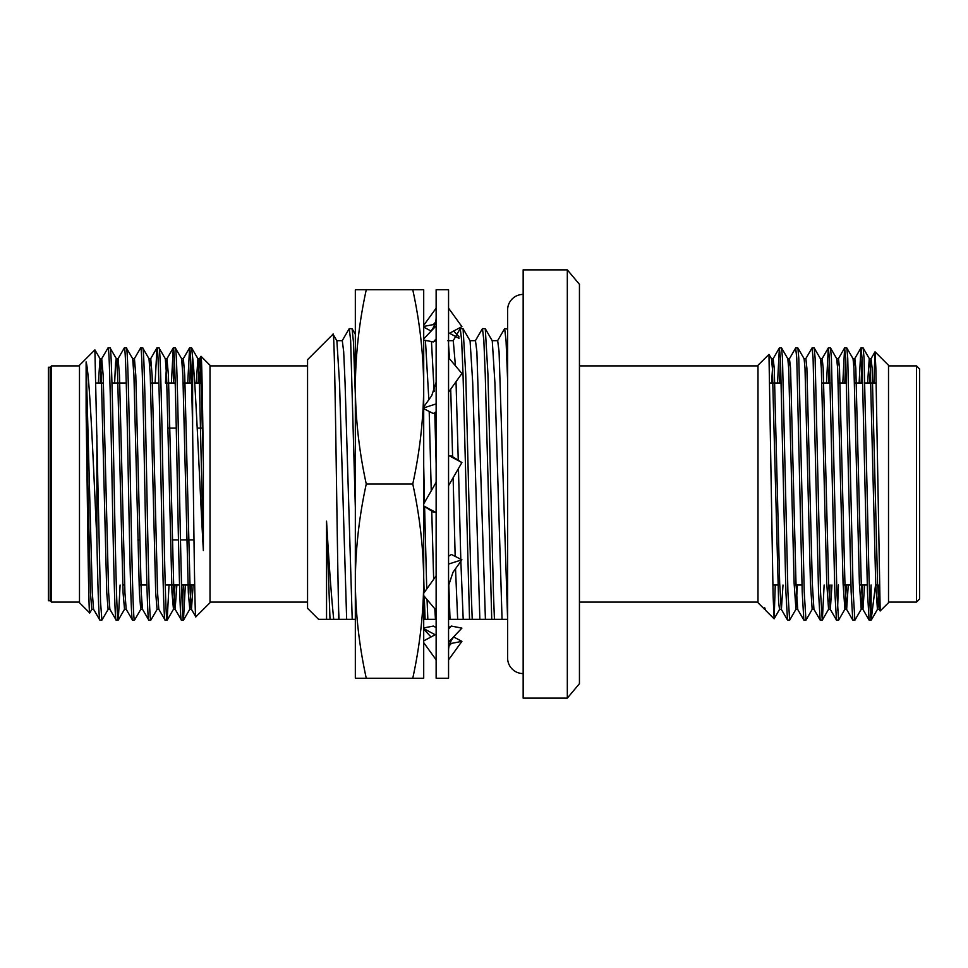 <?xml version="1.0" encoding="UTF-8"?>
<svg xmlns="http://www.w3.org/2000/svg" width="968" height="968" viewBox="0 0 968 968"><rect width="100%" height="100%" fill="white"/><g stroke="black" fill="none" stroke-linecap="round" stroke-linejoin="round"><path stroke-width="1.45" d="M326.555 619.351L326.555 521.183C329.047 564.538 331.431 597.256 333.718 619.351L318.593 619.351L307.558 608.315L307.558 359.685L333.004 334.238C334.916 324.631 336.804 532.037 338.631 610.082L338.631 619.351L333.718 619.351L339.03 619.351L338.631 610.082M336.731 340.688L342.285 340.688L343.676 351.602L345.056 382.662L352.207 619.351L346.653 619.351L339.514 382.662L336.876 340.809L333.004 334.238M307.558 365.904L210.008 365.904M307.558 602.096L210.008 602.096M195.875 616.858C194.774 621.759 193.673 513.101 192.608 428.715L192.608 357.156C195.947 386.462 199.626 486.481 203.377 550.598L203.377 463.369C202.542 403.487 201.84 355.982 201.042 356.309L210.008 365.275L210.008 602.725L195.814 616.834L191.446 609.271L193.177 585.011M192.608 357.156L191.616 347.875L197.944 358.729L199.202 375.439L203.377 550.598M191.616 347.875L189.607 347.875C190.587 350.005 191.591 376.963 192.608 428.715M175.305 347.875L173.284 347.875C174.651 345.491 176.007 411.763 177.362 484C178.729 556.237 180.084 622.509 181.452 620.125L183.46 620.125C182.105 622.509 180.738 556.237 179.382 484C178.027 411.763 176.672 345.491 175.305 347.875L181.621 358.729L182.879 375.439L188.324 592.561L189.776 609.271L191.301 585.011M165.443 382.989L166.968 358.729L168.432 375.439L173.865 592.561L175.123 609.271L181.452 620.125M158.994 347.875L156.973 347.875C158.341 345.491 159.696 411.763 161.051 484C162.406 556.237 163.773 622.509 165.129 620.125L167.149 620.125C165.794 622.509 164.427 556.237 163.072 484C161.716 411.763 160.349 345.491 158.994 347.875L165.31 358.729L166.569 375.439L172.001 592.561L173.466 609.271L174.99 585.011M149.822 366.243L150.754 358.644L152.121 375.439L157.554 592.561L158.812 609.271L165.129 620.125M142.683 347.875L140.662 347.875C142.018 345.491 143.385 411.763 144.74 484C146.095 556.237 147.451 622.509 148.818 620.125L150.839 620.125C149.471 622.509 148.116 556.237 146.761 484C145.394 411.763 144.038 345.491 142.683 347.875L148.999 358.729L150.258 375.439L155.691 592.561L157.046 609.356L158.909 609.356M133.511 366.243L134.443 358.644L135.798 375.439L141.243 592.561L142.502 609.271L148.818 620.125M126.36 347.875L124.34 347.875C125.707 345.491 127.062 411.763 128.417 484C129.785 556.237 131.14 622.509 132.507 620.125L134.516 620.125C133.16 622.509 131.793 556.237 130.438 484C129.083 411.763 127.728 345.491 126.36 347.875L132.677 358.729L133.935 375.439L139.38 592.561L140.735 609.356L141.667 601.757M117.201 366.243L118.132 358.644L119.487 375.439L124.92 592.561L126.179 609.271L132.507 620.125M110.049 347.875L108.029 347.875C109.396 345.491 110.751 411.763 112.106 484C113.462 556.237 114.829 622.509 116.184 620.125L118.205 620.125C116.85 622.509 115.482 556.237 114.127 484C112.772 411.763 111.405 345.491 110.049 347.875L116.366 358.729L117.624 375.439L123.057 592.561L124.521 609.271L118.302 620.04L120.093 585.011M100.188 382.989L101.713 358.729L103.177 375.439L108.61 592.561L109.868 609.271L116.184 620.125M183.46 620.125L185.348 585.011M189.74 382.989L190.611 357.591M182.456 610.409L183.327 585.011M187.719 382.989L189.607 347.875M167.149 620.125L169.037 585.011M173.417 382.989L174.3 357.591M171.409 382.989L173.284 347.875M150.839 620.125L157.155 609.271M155.086 382.989L156.973 347.875M134.516 620.125L140.832 609.271M134.346 358.729L140.662 347.875M118.023 358.729L124.34 347.875M96.885 435.491L96.885 540.035C93.521 467.338 89.746 374.41 86.116 361.923L86.116 412.126C87.362 490.135 88.524 616.737 89.709 612.962L79.485 602.725L79.485 365.275L94.888 349.871L100.527 601.89L101.894 620.125L108.21 609.271M101.894 620.125L99.873 620.125C98.893 618.032 97.901 591.327 96.885 540.035M101.713 358.729L108.029 347.875M94.888 349.871L100.055 358.729L101.313 375.439L106.746 592.561L108.101 609.356L109.977 609.356M79.485 365.904L51.51 365.904L51.51 602.096L79.485 602.096M51.51 365.904L50.154 367.247L50.154 600.753L51.51 602.096M50.154 367.247L48.4 367.247L48.4 600.753L50.154 600.753M194.713 585.011L181.585 585.011M179.564 585.011L165.262 585.011M146.93 585.011L139.114 585.011M124.654 585.011L122.791 585.011M202.094 382.989L194.628 382.989M191.482 382.989L183.146 382.989M175.172 382.989L166.835 382.989M158.861 382.989L150.524 382.989M126.227 382.989L111.937 382.989M103.443 382.989L96.074 382.989M137.855 539.938L139.719 539.938M172.34 539.938L178.451 539.938M180.471 539.938L193.987 539.938M168.093 428.062L176.285 428.062M197.242 428.062L202.59 428.062M567.321 698.134L579.445 683.674L579.445 284.326L567.321 269.866L523.156 269.866L523.156 698.134L567.321 698.134L567.321 269.866M916.49 365.904L919.6 369.002L919.6 598.998L916.49 602.096L916.49 365.904L888.515 365.904M875.06 351.82L888.515 365.275L888.515 602.725L880.178 610.99L875.846 367.792L874.999 351.844L873.886 382.989M871.115 585.011L871.115 620.052L875.52 585.011M871.321 619.919L871.115 620.052C870.099 615.757 869.107 587.733 868.127 535.982L864.049 358.184L863.141 347.948L860.939 347.948L859.124 382.989M765.083 609.356L764.623 607.589L764.623 609.356L757.992 602.725L757.992 365.275L768.967 354.385L773.093 595.38L774.134 618.794L775.259 585.011M774.073 618.806L765.7 610.445L764.623 607.589L765.47 610.118M797.45 585.011L795.95 609.271L789.719 620.052L787.516 620.052L785.895 591.92L780.462 358.184L779.361 347.948L777.546 382.989M789.634 620.125L787.916 591.92L782.471 358.184L781.563 347.948L779.458 347.875M814.028 609.356L812.164 609.356L806.041 620.052L803.839 620.052L802.206 591.92L796.773 358.184L795.672 347.948L789.452 358.729L788.605 366.376M805.945 620.125L804.226 591.92L798.794 358.184L797.874 347.948L795.769 347.875M824.131 585.011L822.352 620.052L820.15 620.052L818.529 591.92L813.084 358.184L812.079 347.875L805.763 358.729M822.255 620.125L820.537 591.92L815.104 358.184L814.197 347.948L812.079 347.875M838.433 585.011L837.538 610.227M846.395 585.011L844.895 609.271L838.663 620.052L836.461 620.052L834.84 591.92L829.407 358.184L828.305 347.948L826.49 382.989M838.578 620.125L836.86 591.92L831.415 358.184L830.508 347.948L828.402 347.875M862.706 585.011L861.205 609.271L854.986 620.052L852.784 620.052L851.15 591.92L845.717 358.184L844.616 347.948L842.801 382.989M854.889 620.125L853.171 591.92L847.738 358.184L846.818 347.948L844.713 347.875M780.438 357.773L779.567 382.989M829.382 357.773L828.511 382.989M845.693 357.773L844.822 382.989M871.115 620.125L869.095 620.052L867.473 591.92L862.028 358.184L861.024 347.875M862.016 357.773L861.133 382.989M355.329 619.351L352.207 619.351M342.14 340.809L349.266 328.6L350.646 340.434L355.329 507.232M424.262 596.264L425.134 619.351L423.706 619.351M423.706 577.412L424.141 592.622M431.462 341.571L434.136 391.508M434.777 412.622L436.132 463.309M447.736 340.688L453.278 340.688L455.42 365.783M456.025 381.719L458.251 460.248M458.457 468.512L460.792 559.25M460.853 561.283L463.2 619.351L450.023 619.351L448.753 582.784M453.145 340.809L460.26 328.6L461.651 340.434L463.031 374.12L469.528 619.351L463.2 619.351M469.928 340.688L475.482 340.688L476.873 351.602L485.404 619.351L472.227 619.351L471.283 593.88L465.729 374.12L463.079 328.721L470.073 340.809L472.711 382.662L479.85 619.351M475.336 340.809L482.463 328.6L483.843 340.434L485.234 374.12L491.732 619.351L485.404 619.351M492.131 340.688L497.685 340.688L499.064 351.602L507.607 619.351L494.43 619.351L493.474 593.88L487.933 374.12L485.283 328.721L492.264 340.809L494.902 382.662L502.053 619.351M497.54 340.809L504.655 328.6L506.046 340.434L507.619 380.218M523.156 398.441L523.156 334.904M425.436 340.397L428.848 399.699M429.199 411.448L431.244 490.812M431.74 511.08L433.664 579.288M434.801 608.775L435.455 619.351L427.832 619.351L427.057 599.591M436.132 619.351L435.455 619.351M448.559 344.777L449.539 358.801M450.713 389.16L452.613 456.702M453.133 477.744L455.166 556.382M455.529 568.748L457.658 619.351M504.655 328.6L507.619 329.072M482.463 328.6L485.283 328.721M460.26 328.6L463.079 328.721M423.706 465.777L424.516 502.477M424.601 506.591L426.731 589.004M349.266 328.6L352.086 328.721L353.417 341.631L355.329 394.641M342.684 619.351L339.986 619.351M425.134 619.351L427.832 619.351M448.559 619.351L450.023 619.351M469.528 619.351L472.227 619.351M475.881 619.351L473.183 619.351M491.732 619.351L494.43 619.351M498.072 619.351L495.386 619.351M871.055 585.011L870.171 610.227M879.029 585.011L877.419 609.356L875.701 583.389L870.268 368.142L869.264 358.644L867.594 382.989M861.205 609.271L859.39 583.389L853.945 368.142L853.05 358.729L846.818 347.948M844.895 609.271L843.08 583.389L837.635 368.142L836.63 358.644L838.494 358.644L837.538 366.376M830.084 585.011L829.382 601.624M822.352 620.052L828.572 609.271L826.757 583.389L821.324 368.142L820.416 358.729L814.197 347.948M812.164 609.356L810.446 583.389L805.001 368.142L804.105 358.729L797.874 347.948M795.95 609.271L794.135 583.389L788.69 368.142L787.795 358.729L781.563 347.948M783.003 585.011L781.394 609.356L779.53 609.356L778.635 602.471L772.379 368.142L771.472 358.729L768.967 354.385M879.791 607.117L879.186 609.271L877.565 583.389L872.132 368.142L871.031 358.729L869.458 382.989M864.581 585.011L862.972 609.356L861.254 583.389L855.809 368.142L854.817 358.644L853.861 366.376M848.258 585.011L846.661 609.356L844.943 583.389L839.498 368.142L838.494 358.644M831.948 585.011L830.338 609.356L828.475 609.356M836.461 620.052L830.241 609.271L828.62 583.389L823.187 368.142L822.183 358.644L821.227 366.376M820.15 620.052L813.931 609.271L812.309 583.389L806.876 368.142L805.872 358.644L804.009 358.644M795.841 609.356L797.717 609.356L795.999 583.389L790.553 368.142L789.452 358.729M787.516 620.052L781.297 609.271L779.676 583.389L774.243 368.142L773.142 358.729L771.569 382.989M89.709 612.962L91.9 609.271M86.116 361.923L92.299 592.561L93.557 609.271L99.873 620.125M86.116 412.126L90.435 592.561L91.791 609.356L93.654 609.356M98.325 382.989L100.055 358.729M114.635 382.989L115.543 363.06L116.269 358.644L118.132 358.644M196.214 382.989L197.944 358.729M142.502 609.271L140.735 609.356M175.123 609.271L176.854 585.011M182.456 366.243L183.388 358.644L184.743 375.439L190.188 592.561L191.446 609.271M198.077 382.989L199.602 358.729L200.412 363.06L203.377 463.369M201.042 356.309L199.952 382.989M326.555 521.183L330.003 619.351M346.653 619.351L339.03 619.351M523.156 294.417A15.536 15.536 0 0 0 507.619 309.966L507.619 658.034A15.536 15.536 0 0 0 523.156 673.583M448.559 289.759L448.559 678.241L436.132 678.241L436.132 289.759L448.559 289.759M448.559 485.658L461.905 462.547L451.378 455.928L449.418 455.868M423.706 506.022L433.313 512.072L435.285 512.132M436.132 482.342L423.706 503.88M436.132 512.592L423.706 505.937M461.905 462.547L448.559 455.408M436.132 610.348L423.706 595.598M436.132 575.827L423.706 593.251M448.559 585.676L452.988 572.306L461.905 559.806L451.378 554.458L448.559 556.237M461.905 559.806L448.559 564.078M436.132 659.837L423.706 642.643M448.559 642.171L461.905 628.123L451.378 626.078L448.559 627.579M436.132 634.234L423.706 640.889M451.378 626.078L448.559 629.043M453.689 636.98L461.905 641.373L451.378 643.418L449.14 645.837M461.905 641.373L448.559 659.837M451.378 643.418L450.18 642.776M435.176 634.742L423.706 628.607M431.002 636.98L423.706 629.079M423.706 627.942L433.313 626.078L436.132 627.579M459.098 336.924L453.689 331.02M431.002 331.02L423.706 327.111M436.132 308.163L423.706 325.357M423.706 326.446L433.313 324.582L435.564 322.162M433.313 324.582L434.523 325.224M449.527 333.258L459.001 338.328M448.559 333.766L461.905 326.627L448.559 308.163M436.132 325.829L423.706 338.921L423.706 328.515M423.706 386.873L423.706 581.127C423.488 548.747 419.846 516.38 412.767 484C419.834 451.681 423.488 419.301 423.706 386.873C423.488 354.482 419.834 322.102 412.767 289.759L423.706 289.759L423.706 386.873L423.706 340.058L433.313 341.922L436.132 338.957M433.313 341.922L436.132 340.421M448.559 392.173L461.905 373.479L448.559 357.652M436.132 382.324L431.704 395.694L423.706 406.911M436.132 403.922L423.706 407.903M423.706 408.653L433.313 413.542L436.132 411.763M355.329 328.515L355.329 386.873C355.546 354.482 359.189 322.102 366.267 289.759L412.767 289.759M366.267 484C359.189 451.681 355.546 419.301 355.329 386.873L355.329 581.127C355.534 613.494 359.189 645.874 366.267 678.241L355.329 678.241L355.329 581.127C355.534 548.747 359.189 516.38 366.267 484L412.767 484M423.706 652.226L423.706 678.241L412.767 678.241C419.846 645.874 423.488 613.494 423.706 581.127L423.706 652.226M366.267 678.241L412.767 678.241M366.267 289.759L355.329 289.759L355.329 386.873M770.008 382.989L781.333 382.989M821.929 382.989L830.278 382.989M838.24 382.989L846.589 382.989M854.55 382.989L862.899 382.989M864.92 382.989L876.173 382.989M888.515 602.096L916.49 602.096M579.445 602.096L757.992 602.096M425.605 340.688L426.936 340.688M423.706 337.409L424.25 338.352M352.086 328.721L355.329 334.323M579.445 365.904L757.992 365.904M877.516 609.271L871.539 619.629M869.361 358.729L863.141 347.948M836.727 358.729L830.508 347.948M779.627 609.271L774.134 618.794M879.283 609.356L877.419 609.356M871.127 358.644L869.264 358.644M862.972 609.356L861.109 609.356M854.817 358.644L852.953 358.644M846.661 609.356L844.786 609.356M822.183 358.644L820.32 358.644M789.549 358.644L787.686 358.644M773.238 358.644L771.375 358.644M779.361 347.948L773.142 358.729M803.839 620.052L797.608 609.271M828.305 347.948L822.086 358.729M844.616 347.948L838.397 358.729M852.784 620.052L846.552 609.271M860.939 347.948L854.708 358.729M869.095 620.052L862.863 609.271M874.999 351.844L871.031 358.729M880.178 610.99L879.186 609.271M772.9 585.011L777.861 585.011M794.183 585.011L802.024 585.011M843.128 585.011L850.969 585.011M859.439 585.011L867.28 585.011M875.75 585.011L877.613 585.011M183.557 620.04L189.776 609.271M167.246 620.04L173.466 609.271M99.946 358.644L101.809 358.644M124.424 609.356L126.288 609.356M132.58 358.644L134.443 358.644M148.891 358.644L150.754 358.644M165.213 358.644L167.077 358.644M173.369 609.356L175.232 609.356M181.524 358.644L183.388 358.644M189.68 609.356L191.543 609.356M197.835 358.644L199.698 358.644M150.657 358.729L156.876 347.96M166.968 358.729L173.199 347.96M183.291 358.729L189.51 347.96M199.602 358.729L200.981 356.333M455.819 634.524C451.015 639.57 448.595 644.87 448.559 650.411M428.872 333.476C433.688 328.43 436.108 323.13 436.132 317.589"/></g></svg>
